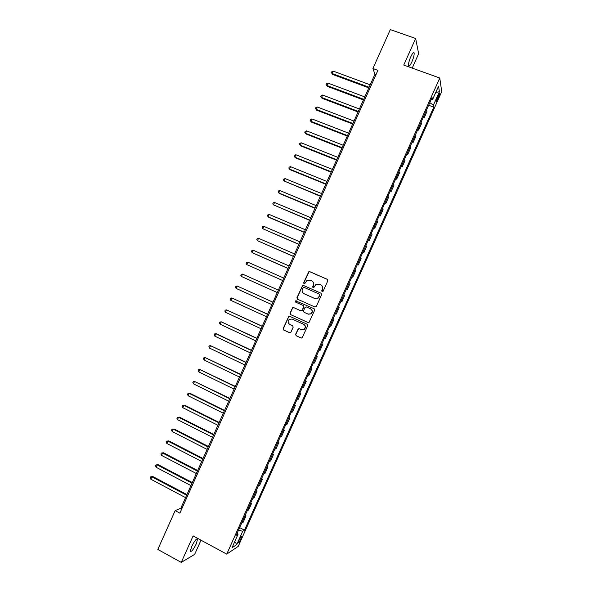 <?xml version="1.0" encoding="UTF-8"?>
<svg xmlns="http://www.w3.org/2000/svg" width="592" height="592" viewBox="0 0 592 592"><rect width="100%" height="100%" fill="white"/><g stroke="black" fill="none" stroke-linecap="round" stroke-linejoin="round"><path stroke-width="0.89" d="M322.092 291.745L323.084 291.345L327.827 280.749L327.295 279.328L309.764 271.661L308.802 271.728L303.637 282.761L304.007 283.753L304.695 283.701L306.982 280.423L310.119 280.186L311.577 280.823C313.375 281.844 313.938 283.361 313.264 285.374L312.65 286.743L313.02 287.734L313.73 287.675L315.928 284.441L319.169 284.16L320.635 284.804C322.44 285.832 323.01 287.357 322.329 289.37L321.715 290.746L322.092 291.745M196.211 543.952L197.543 539.231C196.551 538.291 194.59 540.725 191.675 546.527L190.343 551.241C191.364 552.151 193.325 549.716 196.211 543.952M411.884 61.879C413.542 57.964 414.296 55.026 414.156 53.073C413.667 51.837 412.535 53.088 410.752 56.825C409.094 60.761 408.332 63.699 408.48 65.631C408.976 66.859 410.108 65.608 411.884 61.879M240.981 539.053L241.728 536.663C241.358 536.248 240.478 537.455 239.087 540.289L238.339 542.679C238.717 543.086 239.597 541.88 240.981 539.053M295.623 334.302L296.148 335.745L301.047 337.995L302.149 337.854L307.729 325.681L307.204 324.238L289.784 316.328L288.748 316.424L283.146 328.575L283.664 330.003L289.532 332.704L290.938 332.149L293.181 327.139L292.663 325.704L289.747 324.372C287.727 322.877 287.594 321.197 289.347 319.34L292.122 319.058L303.585 324.275C305.583 325.711 305.753 327.369 304.11 329.248L301.202 329.603L299.286 328.73L298.213 328.849L295.623 334.302L296.385 335.805L301.358 338.084M412.217 68.087L418.648 53.702L415.651 38.487L403.766 65.046L439.775 78.026L226.736 554.119L193.118 535.915L181.27 562.4L157.805 549.435L175.158 510.637L179.85 513.153L377.925 70.33L372.916 68.502L374.943 74.237L180.804 508.262L175.158 510.637M415.651 38.487L390.32 29.6L372.916 68.502M314.914 306.989L316.335 306.434L321.604 294.661L321.071 293.232L303.578 285.492L302.586 285.566L296.932 297.754L297.45 299.175L314.914 306.989M314.663 310.171L309.061 322.366L307.981 322.492L290.554 314.589L290.036 313.161L292.663 307.692L293.684 307.603L300.736 310.778L302.149 310.223L303.637 306.893L303.111 305.465L295.771 302.172L295.682 300.84L314.137 308.735L314.663 310.171M438.228 95.319L436.06 101.558C436.223 102.113 436.733 101.469 437.606 99.626L439.767 93.395C439.612 92.833 439.094 93.477 438.228 95.319M439.775 78.026L441.728 91.627L238.228 546.372L226.736 554.119M431.124 99.752L432.463 99.782L432.071 97.636L236.215 535.331L238.08 534.169L237.17 533.192M432.463 99.782L438.561 86.158L439.405 91.745L433.425 105.11L429.807 102.697M428.667 105.25L433.788 107.145L433.425 105.11M433.788 107.145L244.489 530.173L242.713 531.276L236.748 544.61L232.005 547.755L238.08 534.169M181.27 562.4L194.657 554.371L201.006 540.185M376.001 74.629L374.943 74.237M181.796 508.794L180.804 508.262M423.176 117.512L424.116 117.867L426.973 111.488L426.625 109.816M417.693 129.774L418.625 130.129L421.482 123.75L421.097 122.159M412.202 142.036L413.142 142.398L415.991 136.019L415.577 134.502M406.719 154.297L407.651 154.66L410.508 148.281L410.056 146.838M401.235 166.559L402.16 166.922L405.017 160.543L404.536 159.181M395.745 178.814L396.677 179.184L399.533 172.812L399.015 171.517M390.261 191.075L391.186 191.445L394.043 185.074L393.488 183.86M384.778 203.33L385.703 203.707L388.559 197.336L387.967 196.196M379.294 215.592L380.219 215.969L383.068 209.59L382.447 208.532M373.804 227.846L374.729 228.231L377.585 221.852L376.926 220.868M368.32 240.1L369.245 240.485L372.094 234.114L371.413 233.204M362.837 252.355L363.762 252.747L366.611 246.368L365.893 245.539M357.353 264.609L358.278 265.001L361.127 258.63L360.373 257.868M351.877 276.864L352.788 277.256L355.644 270.884L354.852 270.204M346.394 289.111L347.304 289.51L350.161 283.139L349.332 282.532M340.911 301.365L341.821 301.765L344.677 295.393L343.819 294.868M336.337 314.019L335.435 313.605L336.337 314.019L339.194 307.648L338.298 307.196M332.8 319.495L333.71 319.902L332.785 319.525M329.914 325.933L330.854 326.273L333.71 319.902M327.317 331.742L328.227 332.156L327.265 331.853M324.401 338.261L325.378 338.528L328.227 332.156M321.833 343.989L322.744 344.403L321.752 344.181M318.881 350.59L319.895 350.775L322.744 344.403M316.357 356.236L317.26 356.658L316.232 356.502M313.368 362.918L314.411 363.029L317.26 356.658M310.874 368.483L311.777 368.905L310.719 368.831M307.855 375.239L308.928 375.276L311.777 368.905M305.398 380.73L306.301 381.159L305.206 381.159M302.334 387.568L303.444 387.523L306.301 381.159M299.915 392.977L300.817 393.406L299.693 393.48M296.821 399.889L297.968 399.778L300.817 393.406M294.439 405.217L295.334 405.653L294.172 405.801M291.308 412.21L292.485 412.025L295.334 405.653M288.955 417.464L289.858 417.9L288.659 418.13M285.795 424.531L287.009 424.272L289.858 417.9M283.479 429.703L284.375 430.147L283.146 430.451M280.282 436.852L281.526 436.511L284.375 430.147M278.003 441.95L278.899 442.394L277.633 442.772M274.769 449.173L276.05 448.758L278.899 442.394M272.527 454.19L273.415 454.634L272.12 455.093M269.256 461.494L270.566 461.005L273.415 454.634M267.044 466.429L267.939 466.881L266.607 467.406M263.743 473.815L265.09 473.245L267.939 466.881M261.568 478.669L262.463 479.12L261.094 479.727M258.23 486.128L259.614 485.484L262.463 479.12M256.092 490.901L256.98 491.36L255.581 492.041M252.717 498.449L254.131 497.731L256.98 491.36M250.616 503.141L251.504 503.607L250.076 504.362M247.204 510.763L248.655 509.971L251.504 503.607M245.14 515.38L246.028 515.847L244.563 516.675M241.699 523.084L243.179 522.211L246.028 515.847M239.664 527.613L244.489 530.173M424.116 117.867L423.754 116.232M418.625 130.129L418.226 128.575M413.142 142.398L412.705 140.918M407.651 154.66L407.185 153.254M402.16 166.922L401.665 165.597M396.677 179.184L396.144 177.933M391.186 191.445L390.616 190.276M385.703 203.707L385.096 202.612M380.219 215.969L379.576 214.948M374.729 228.231L374.063 227.284M369.245 240.485L368.542 239.619M363.762 252.747L363.022 251.948M358.278 265.001L357.501 264.284M352.788 277.256L351.981 276.612M347.304 289.51L346.468 288.948M341.821 301.765L340.948 301.276M238.509 530.203L242.713 531.276M435.771 92.389L439.405 91.745M236.748 544.61L234.809 541.488M322.137 291.76L322.536 289.488C323.188 287.608 322.707 286.136 321.093 285.055M312.021 281.067C313.649 282.132 314.13 283.612 313.479 285.492L313.079 287.756M327.546 279.476L309.979 271.802L309.017 271.861L303.866 282.887L304.066 283.775M321.241 293.329L303.8 285.61L302.394 286.173L297.169 297.857L297.687 299.278L314.966 307.011M319.747 295.156L319.369 294.157L304.014 287.349L303.319 287.409L302.386 289.185C301.713 291.19 302.268 292.707 304.059 293.736L314.552 298.398L317.897 298.057L319.954 295.26L319.465 294.202M319.954 295.26L318.111 298.161L314.759 298.509L304.288 293.847M308.195 322.566L290.554 314.589M293.765 307.64L292.515 308.247L290.28 313.249L290.798 314.678M300.84 310.822L302.371 310.312L303.859 306.989L303.341 305.561L295.771 302.172M296.555 300.854L295.919 300.943L296 302.268M308.084 314.093L310.941 313.775C312.643 311.895 312.487 310.223 310.467 308.765L306.412 306.945L304.991 307.507L303.504 310.837L304.029 312.265L308.084 314.093M308.343 314.197L311.155 313.856C312.857 311.977 312.702 310.312 310.682 308.854L310.467 308.765M306.412 306.945L310.682 308.854M299.256 328.715L298.109 329.344L295.859 334.362M301.713 329.781L304.34 329.315C305.983 327.435 305.805 325.778 303.814 324.349L303.585 324.275M291.952 318.992L303.814 324.349M289.806 316.335L288.622 316.957L283.398 328.641L283.908 330.07L289.836 332.785M370.207 84.826L333.281 71.151L332.216 73.541L332.66 74.451L368.838 87.89M332.66 74.451L331.446 72.646L332.216 73.541L369.127 87.246M331.446 72.646L331.875 71.691L333.281 71.151M364.798 96.91L327.938 83.095L326.873 85.485L327.332 86.358L363.451 99.937M327.332 86.358L326.111 84.575L326.873 85.485L363.717 99.33M326.111 84.575L326.54 83.62L327.938 83.095M359.396 108.995L322.603 95.038L321.53 97.428L322.011 98.272L358.064 111.977M322.011 98.272L320.783 96.503L321.53 97.428L358.315 111.407M320.783 96.503L321.204 95.549L322.603 95.038M353.994 121.071L317.26 106.982L316.195 109.372L316.683 110.179L352.677 124.024M316.683 110.179L315.447 108.432L316.195 109.372L352.913 123.491M315.447 108.432L315.876 107.478L317.26 106.982M348.584 133.156L311.917 118.925L310.852 121.316L311.362 122.085L347.289 136.064M311.362 122.085L310.112 120.361L310.852 121.316L347.504 135.575M310.112 120.361L310.541 119.406L311.917 118.925M343.182 145.24L306.582 130.869L305.509 133.259L306.034 133.992L341.902 148.104M306.034 133.992L304.776 132.282L305.509 133.259L342.102 147.652M304.776 132.282L305.206 131.328L306.582 130.869M337.78 157.317L301.239 142.805L300.174 145.195L300.714 145.891L336.515 160.143M301.239 142.805L299.878 143.257L299.448 144.211L300.174 145.195L336.7 159.729M332.378 169.393L295.904 154.749L294.831 157.139L295.393 157.798L331.128 172.183M295.904 154.749L294.542 155.178L294.113 156.133L294.831 157.139L331.298 171.813M326.976 181.47L290.561 166.685L289.495 169.075L290.065 169.704L325.741 184.223M290.561 166.685L289.207 167.107L288.785 168.061L289.495 169.075L325.896 183.89M321.574 193.554L285.226 178.629L284.153 181.011L320.361 196.263M285.226 178.629L283.879 179.028L283.45 179.983L284.153 181.011L320.494 195.967M316.172 205.624L279.883 190.565L278.817 192.948L279.424 193.503L314.974 208.303M279.883 190.565L278.543 190.95L278.122 191.904L278.817 192.948L315.092 208.044M310.77 217.701L274.547 202.501L273.482 204.884L309.594 220.342M274.547 202.501L273.215 202.871L272.786 203.826L273.482 204.884L309.69 220.12M305.368 229.777L269.212 214.437L268.146 216.82L268.775 217.308L304.207 232.375M269.212 214.437L267.887 214.792L267.458 215.747L268.146 216.82L304.288 232.19M299.966 241.854L263.877 226.373L262.804 228.756L298.827 244.415M263.877 226.373L262.552 226.714L262.13 227.661L262.804 228.756L298.886 244.267M294.564 253.924L258.534 238.302L257.468 240.692L293.44 256.447M258.534 238.302L257.224 238.628L256.802 239.582L257.468 240.692L293.491 256.343M289.17 266L253.198 250.238L252.133 252.621L252.814 253.006L288.06 268.479M253.198 250.238L251.896 250.549L251.467 251.504L252.133 252.621L288.089 268.413M247.493 264.905L282.673 280.512L247.493 264.905M283.768 278.07L247.863 262.167L246.797 264.557L246.139 263.418L246.568 262.463L247.863 262.167M278.373 290.139L242.528 274.103L241.462 276.486L277.293 292.552M278.366 290.139L242.528 274.103L241.24 274.385L240.811 275.339L241.462 276.486M272.986 302.172L237.192 286.032L236.127 288.422L271.891 304.628M272.971 302.209L237.192 286.032L235.912 286.299L235.483 287.253L236.127 288.422M267.606 314.204L231.857 297.961L230.791 300.351L266.489 316.69M267.569 314.278L231.857 297.961L230.584 298.213L230.155 299.167L230.791 300.351M262.226 326.229L226.521 309.897L225.456 312.28L261.094 328.76M262.175 326.347L226.521 309.897L225.256 310.127L224.827 311.081L225.456 312.28M256.847 338.261L221.186 321.826L220.12 324.209L255.692 340.829M256.773 338.417L221.186 321.826L219.928 322.041L219.499 322.995L220.12 324.209M251.467 350.294L216.642 333.888L215.858 333.747L214.785 336.138L250.298 352.899M251.378 350.486L215.858 333.747L214.6 333.955L214.171 334.909L214.785 336.138M246.087 362.319L210.523 345.676L209.457 348.066L244.903 364.961M245.983 362.548L210.523 345.676L209.272 345.869L208.843 346.823L209.457 348.066M240.707 374.344L205.187 357.605L204.122 359.988L239.501 377.03M240.581 374.618L205.187 357.605L203.944 357.775L203.522 358.73L204.122 359.988M235.327 386.369L199.852 369.534L198.786 371.917L234.106 389.092M235.187 386.68L199.852 369.534L198.616 369.689L198.194 370.644L198.786 371.917M229.948 398.394L194.524 381.455L193.458 383.838L228.712 401.154M229.792 398.742L194.524 381.455L193.295 381.596L192.866 382.55L193.458 383.838M224.568 410.419L190.062 393.347L189.188 393.377L188.123 395.767L223.317 413.216M224.398 410.804L189.188 393.377L187.967 393.51L187.546 394.457L188.123 395.767M219.188 422.444L184.741 405.231L183.86 405.305L182.795 407.688L217.923 425.278M219.003 422.866L183.86 405.305L182.639 405.416L182.218 406.371L182.795 407.688M213.816 434.469L179.428 417.123L178.525 417.227L177.459 419.61L212.528 437.34M213.608 434.928L178.525 417.227L177.319 417.323L179.428 417.123M177.459 419.61L176.89 418.278L177.319 417.323M208.436 446.494L174.115 429.008L173.197 429.148L172.131 431.531L207.133 449.402M208.214 446.99L173.197 429.148L171.991 429.23L174.115 429.008M172.131 431.531L171.569 430.184L171.991 429.23M203.056 458.511L168.794 440.892L167.862 441.07L166.796 443.452L201.739 461.464M202.819 459.052L167.862 441.07L166.67 441.136L168.794 440.892M166.796 443.452L166.241 442.091L166.67 441.136M197.684 470.529L163.481 452.776L162.534 452.991L161.468 455.374L196.344 473.519M197.425 471.114L162.534 452.991L161.35 453.043L163.481 452.776M161.468 455.374L160.92 453.99L161.35 453.043M192.304 482.554L158.168 464.661L157.206 464.912L156.14 467.295L190.95 485.581M192.03 483.168L157.206 464.912L156.022 464.942L158.168 464.661M156.14 467.295L155.6 465.897L156.022 464.942M186.931 494.572L152.854 476.545L151.878 476.826L150.812 479.209L185.555 497.635M186.635 495.223L151.878 476.826L150.701 476.849L152.854 476.545M150.812 479.209L150.272 477.803L150.701 476.849M437.451 97.066L438.568 97.473M436.563 99.249L437.606 99.626M196.877 538.868L197.543 539.231M413.268 52.755L414.156 53.073"/></g></svg>
